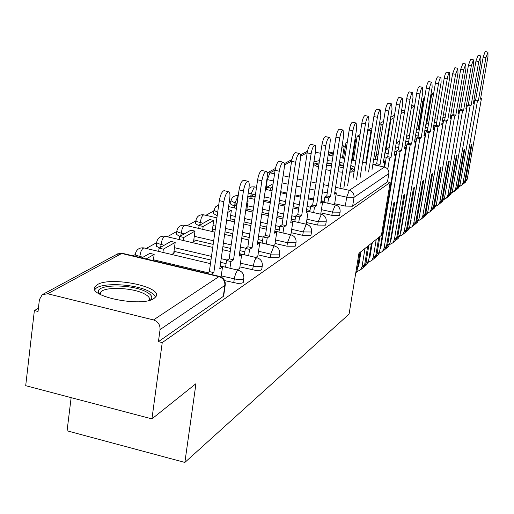 <?xml version="1.0" encoding="UTF-8"?>
<svg xmlns="http://www.w3.org/2000/svg" width="514" height="514" viewBox="0 0 514 514"><rect width="100%" height="100%" fill="white"/><g stroke="black" fill="none" stroke-linecap="round" stroke-linejoin="round"><path stroke-width="0.77" d="M320.922 212.88L331.838 215.334L339.394 215.424L339.645 214.942M306.453 222.53L317.671 225.074L325.465 225.138L325.735 224.618M291.187 232.707L302.72 235.348L310.771 235.393L311.06 234.814M275.061 243.463L286.928 246.2L295.248 246.219L295.563 245.589M257.996 254.835L270.223 257.687L278.826 257.675L279.166 256.981M239.903 266.888L255.606 270.377L260.29 270.255L261.42 269.811L261.793 269.053M224.663 280.631L237.693 283.387L241.753 283.169L242.942 282.7L243.347 281.865M97.358 284.647L95.129 286.561C86.506 296.321 141.8 307.571 153.982 298.467L155.845 296.726C163.568 286.921 110.574 276.057 97.358 284.647M313.521 164.441L318.474 167.301M325.895 169.626L330.714 170.68M338.013 171.798L342.562 172.203M349.751 172.254L354.127 171.599M230.895 201.437L229.193 202.381M213.843 210.901L205.876 215.321M195.84 220.898L187.128 225.736M176.803 231.467L167.268 236.761M156.654 242.659L146.214 248.455M135.278 254.526L132.953 255.818M38.396 308.323L34.374 310.552L38.03 311.471L39.405 299.611L42.238 294.683L47.641 293.751L153.48 319.933L218.906 276.628L121.709 253.486L47.641 293.751M71.138 397.637L67.077 430.822L184.86 462.433L195.956 383.675L151.938 418.884L162.238 342.594L390.139 182.464L381.427 235.303L358.939 253.293L349.083 314.093L184.86 462.433M151.938 418.884L25.7 385.693L34.374 310.552M354.795 167.423L350.831 165.463M343.969 163.311L339.503 162.302M332.205 161.133L327.283 160.67M319.502 160.612L313.919 161.826M372.849 164.57L384.421 167.069C387.588 168.084 389.066 170.256 388.854 173.578L387.485 181.885L352.623 206.198L345.286 206.088L334.653 203.724M324.212 201.398L321.07 200.691M313.585 199.027L308.394 197.871M300.587 196.13L294.965 194.877M286.818 193.065L280.721 191.703M266.682 188.574L265.963 188.413L267.261 179.598L266.875 179.508M315.403 152.183L320.633 153.313M328.176 154.939L333.008 155.98M340.255 157.541L344.727 158.505M351.692 160.008L355.829 160.901M362.543 162.347L366.379 163.176M387.485 181.885L390.139 182.464M300.42 154.945L307.488 151.18M225.305 284.486L224.869 285.405L160.053 329.609L158.434 341.643L162.238 342.594M160.053 329.609C160.227 324.771 158.036 321.546 153.48 319.933M237.205 269.972L239.704 268.25M171.715 254.488L174.509 252.856L173.803 252.689M255.843 257.475L257.803 256.113M192.101 242.569L194.305 241.278L193.624 241.124M273.397 245.698L274.881 244.664M211.325 231.332L212.995 230.356L212.333 230.201M289.96 234.59L291.014 233.844M229.469 220.731L230.67 220.024L230.021 219.876M305.624 224.085L306.286 223.603M246.63 210.695L247.401 210.245L246.771 210.104M310.019 210.432L306.582 209.661M298.795 207.913L293.186 206.647M285.052 204.823L278.967 203.454M270.467 201.546L263.855 200.055M251.108 197.196L250.639 197.087L251.108 193.887L248.262 192.975M295.055 219.947L291.297 219.099M283.188 217.255L277.11 215.88M268.629 213.959L262.031 212.462M253.145 210.444L246.926 209.037M234.692 206.262L234.982 202.94L230.998 200.717C232.007 197.016 234.416 195.326 238.233 195.654M279.256 229.976L275.144 229.038M266.682 227.104L260.097 225.595M251.237 223.571L244.073 221.932M234.776 219.806L230.182 218.752M262.551 240.571L258.054 239.53M249.206 237.487L242.062 235.836M232.784 233.697L224.997 231.898M215.25 229.642L212.5 229.006M244.857 251.77L239.922 250.62M230.67 248.461L222.903 246.649M213.175 244.375L193.797 239.852M226.083 263.631L220.673 262.352M210.971 260.065L173.983 251.34M343.076 130.036C341.739 130.575 340.615 133.229 339.703 138.003L335.938 137.199C336.85 132.432 337.974 129.779 339.324 129.239L343.076 130.036L343.667 135.825L334.505 194.131L336.355 192.93L334.505 204.681M247.799 196.175L250.639 197.087M230.947 201.051L230.529 203.994L234.512 206.223M213.888 210.541L213.471 213.528L217.197 215.777M195.885 220.557L195.468 223.603L199.059 225.897M176.848 231.152L176.43 234.249L179.682 236.536M156.686 242.377L156.282 246.187L159.507 247.902M265.577 188.323L265.963 188.413M158.434 341.643L223.294 296.405L223.738 295.479M221.078 276.975L222.498 266.997L219.761 268.783L229.752 198.423C230.246 194.26 229.842 192.005 228.531 191.664C226.507 192.403 224.939 195.738 223.841 201.668L219.324 200.646C220.422 194.722 221.99 191.388 224.033 190.655L224.342 190.72M222.498 266.997L220.095 266.432M223.841 201.668L213.818 272.645L211.087 274.425M153.339 260.675L154.168 254.385L149.85 253.357L141.78 257.919M154.168 254.385L146.137 258.96M219.324 200.646L209.352 271.585L206.609 273.358M209.352 271.585L213.818 272.645M99.157 293.822L98.418 292.215C95.9 283.991 132.246 283.934 146.445 291.965C151.771 294.863 153.108 297.548 150.454 300.015M149.298 300.356C150.261 298.306 148.707 296.192 144.64 294.008C133.03 287.474 103.712 286.337 100.571 292.402L100.204 294.426M155.613 297.053L153.647 294.304L149.555 291.592C135.143 283.529 98.9 282.102 94.949 289.588L94.878 289.703M315.512 165.906L316.328 164.653L319.014 163.812M326.84 163.529L331.768 163.94M339.067 165.116L343.513 166.176M343.243 167.872L338.803 166.78M331.504 165.604L326.576 165.225M318.706 165.791L316.997 166.664M354.435 169.665L350.477 167.673M343.622 165.502L339.163 164.499M331.864 163.323L326.943 162.861M319.162 162.829L313.566 164.127M350.323 168.631L352.803 170.314L353.246 171.817M351.608 172.081L350.015 170.584M239.697 268.302L241.696 254.514L239.119 256.184L249.001 187.841C249.496 183.787 249.129 181.583 247.902 181.243C246 181.943 244.516 185.162 243.45 190.893L239.055 189.91C240.122 184.185 241.606 180.967 243.52 180.273L243.797 180.33M241.696 254.514L239.44 253.98M243.45 190.893L233.536 259.821L230.889 261.542L226.526 260.514L225.569 267.222M229.925 268.25L230.889 261.542M173.719 253.318L175.19 242.402L170.989 241.419L159.083 248.14L158.653 251.397M175.19 242.402L163.356 249.149L159.083 248.14M162.919 252.406L163.356 249.149M239.055 189.91L229.193 258.799L226.526 260.514M229.193 258.799L233.536 259.821M257.797 256.158L259.776 242.749L257.347 244.33L267.113 177.889C267.608 173.931 267.274 171.779 266.117 171.438C264.331 172.113 262.924 175.216 261.883 180.767L257.61 179.816C258.645 174.272 260.058 171.168 261.857 170.5L262.095 170.558M259.776 242.749L257.649 242.261M261.883 180.767L252.085 247.754L249.592 249.374L245.351 248.384L244.42 254.803M248.654 255.792L249.592 249.374M193.54 241.728L194.999 231.114L190.906 230.163L179.688 236.504L179.27 239.569M194.999 231.114L183.839 237.474L179.688 236.504M183.421 240.539L183.839 237.474M257.61 179.816L247.857 246.771L245.351 248.384M247.857 246.771L252.085 247.754M274.874 244.709L276.828 231.653L274.534 233.15L284.184 168.515C284.672 164.647 284.377 162.54 283.285 162.206C281.601 162.842 280.258 165.849 279.25 171.22L275.086 170.307C276.095 164.936 277.444 161.936 279.134 161.3L279.346 161.345M276.828 231.653L274.823 231.197M279.25 171.22L269.567 236.376L267.216 237.905L263.084 236.954L262.179 243.103M266.303 244.06L267.216 237.905M212.25 230.792L213.696 220.455L209.706 219.542L199.111 225.524L198.712 228.415M213.696 220.455L203.158 226.462L199.111 225.524M202.76 229.353L203.158 226.462M275.086 170.307L265.449 235.431L263.084 236.954M265.449 235.431L269.567 236.376M291.008 233.889L292.935 221.174L290.77 222.581L300.298 159.655C300.793 155.877 300.523 153.821 299.489 153.487C297.908 154.097 296.623 157.008 295.64 162.218L291.586 161.332C292.562 156.127 293.854 153.217 295.447 152.613L295.634 152.652M292.935 221.174L291.046 220.744M295.64 162.218L286.08 225.64L283.856 227.079L279.828 226.166L278.948 232.065M282.97 232.983L283.856 227.079M229.938 220.455L231.377 210.38L227.76 212.443M231.377 210.38L228.158 209.654M291.586 161.332L282.064 224.721L279.828 226.166M282.064 224.721L286.08 225.64M306.28 223.641L308.188 211.254L306.132 212.59L315.538 151.283C316.033 147.589 315.789 145.571 314.812 145.244C313.315 145.828 312.088 148.649 311.131 153.705L307.179 152.851C308.137 147.794 309.364 144.98 310.867 144.395L311.034 144.434M308.188 211.254L306.402 210.849M311.131 153.705L301.692 215.482L299.591 216.844L295.666 215.957L294.798 221.63M298.724 222.523L299.591 216.844M237.025 204.109L234.821 205.349L234.455 207.932M236.781 205.793L234.821 205.349M246.694 210.656L248.114 200.846L247.035 201.462M248.114 200.846L247.15 200.627M307.179 152.851L297.779 214.595L295.666 215.957M297.779 214.595L301.692 215.482M320.755 213.933L322.638 201.854L320.691 203.12L329.975 143.348C330.463 139.737 330.245 137.765 329.32 137.437C327.906 137.996 326.731 140.733 325.799 145.642L321.944 144.82C322.876 139.911 324.051 137.18 325.471 136.615L325.619 136.647M322.638 201.854L320.948 201.475M325.799 145.642L316.476 205.857L314.484 207.155L310.655 206.294L309.813 211.755M313.643 212.616L314.484 207.155M255.599 193.611L251.269 196.059L250.916 198.507M255.13 196.849L251.269 196.059M254.674 199.348L255.028 196.901M321.944 144.82L312.66 205.002L310.655 206.294M312.66 205.002L316.476 205.857M336.355 192.93L334.749 192.577M339.703 138.003L330.502 196.733L328.613 197.961L324.874 197.132L324.058 202.387M327.791 203.223L328.613 197.961M273.101 183.723L266.875 187.237L266.535 189.563M272.638 186.865L270.55 188.06L266.875 187.237M270.21 190.379L270.55 188.06M335.938 137.199L326.776 195.905L324.874 197.132M326.776 195.905L330.502 196.733M347.631 185.593L356.671 128.68L356.144 123.007C354.872 123.527 353.793 126.11 352.906 130.749L349.224 129.971C350.111 125.332 351.197 122.756 352.476 122.236L352.591 122.261M352.906 130.749L343.827 188.066M349.224 129.971L340.184 187.263M360.115 177.465L369.039 121.882L368.564 116.325C367.356 116.826 366.321 119.332 365.454 123.855L361.862 123.097C362.73 118.58 363.764 116.074 364.985 115.573L365.088 115.599M365.454 123.855L356.498 179.823M361.862 123.097L352.938 179.045M372.014 169.729L380.81 115.412L380.392 109.957C379.242 110.446 378.246 112.887 377.398 117.288L373.884 116.556C374.732 112.155 375.734 109.72 376.89 109.238L376.987 109.257M355.598 273.898L357.044 270.775L360.025 252.425M377.398 117.288L368.564 171.972M373.884 116.556L365.081 171.22M359.376 261.613L358.631 261.028M383.958 166.966L384.877 161.357L383.354 162.347L392.034 109.244L391.668 103.899C390.569 104.361 389.612 106.745 388.783 111.037L385.346 110.324C386.175 106.032 387.138 103.655 388.237 103.192L388.321 103.211M384.877 161.357L383.566 161.075M363.173 267.608L364.233 266.747L365.891 263.419L368.84 245.371M365.955 265.308L366.88 264.53L368.532 261.228L371.468 243.263M360.989 251.648L358.688 265.841L357.532 267.768M357.815 266.053L358.631 266.117M388.783 111.037L380.064 164.486L378.51 165.502L375.053 165.045M356.812 271.739L360.372 269.966L362.042 266.618L365.004 248.435M367.677 246.302L364.728 264.389L363.064 267.723L362.132 268.501M331.967 155.755L332.429 152.793L329.108 152.08L328.574 152.382M332.429 152.793L328.53 155.016M358.817 265.044L358.027 264.723M385.346 110.324L376.659 163.754L375.098 164.763M376.659 163.754L380.064 164.486M370.658 252.586L370.022 252.104M360.61 254.019L359.922 253.036M376.974 256.101L377.88 255.342L379.505 252.098L395.639 154.354L394.187 155.305L402.751 103.359L402.423 98.11C401.383 98.566 400.451 100.879 399.641 105.068L396.281 104.374C397.091 100.191 398.016 97.872 399.07 97.422L399.147 97.442M395.639 154.354L394.386 154.091M374.327 258.291L375.349 257.456L376.98 254.199L379.891 236.53M359.215 257.411L359.928 258.176M372.29 242.608L370.016 256.499L369.013 258.285M369.258 256.794L369.945 256.82M399.641 105.068L391.045 157.348L389.561 158.312L386.22 157.599L384.658 167.121M368.268 262.262L371.667 260.534L373.305 257.257L376.229 239.46M387.768 169.234L389.561 158.312M378.779 237.417L375.869 255.124L374.237 258.388L373.318 259.152M342.395 158.004L344.277 146.04L341.842 147.428M344.277 146.04L342.131 145.578M370.131 255.818L369.457 255.58M396.281 104.374L387.71 156.635L386.22 157.599M387.71 156.635L391.045 157.348M381.446 243.951L380.913 243.552M371.834 245.416L371.249 244.619M387.511 247.292L388.404 246.547L389.998 243.373L405.925 147.666L404.537 148.572L412.986 97.737L412.697 92.584C411.701 93.021 410.808 95.283 410.018 99.369L406.722 98.694C407.512 94.608 408.412 92.353 409.414 91.916L409.485 91.929M405.925 147.666L404.73 147.409M384.992 249.38L385.982 248.57L387.588 245.377L394.765 202.143L393.711 202.94L386.522 246.264L384.915 249.463L384.016 250.215M370.562 248.815L371.172 249.438M406.722 98.694L398.266 149.831L396.84 150.75L380.848 247.568L379.981 249.213M380.193 247.928L380.765 247.928M410.018 99.369L401.53 150.525L400.11 151.444L396.84 150.75M379.216 253.196L382.461 251.513L384.067 248.307L400.11 151.444M347.368 141.761L345.986 142.545L343.513 158.248M347.201 142.802L345.986 142.545M352.341 160.15L355.611 139.583L354.872 140.001M355.611 139.583L354.962 139.442M380.945 246.99L380.379 246.816M398.266 149.831L401.53 150.525M383.669 230.497L383.251 229.417M391.771 235.669L391.334 235.354M384.793 223.686L384.935 219.741L386.059 216.008M382.564 237.172L382.075 236.53M382.846 231.846L383.296 232.733M397.605 238.862L398.478 238.13L400.046 235.014L415.768 141.26L414.438 142.127L422.771 92.359L422.521 87.296C421.57 87.721 420.709 89.931 419.932 93.921L416.706 93.259C417.484 89.275 418.351 87.072 419.308 86.648L419.373 86.66M415.768 141.26L414.625 141.022M395.202 240.854L396.159 240.064L397.733 236.941L404.826 194.581L403.811 195.346L396.712 237.789L395.137 240.918L394.257 241.657M381.414 240.552L381.921 241.06M385.834 214.107L386.329 213.824L393.795 168.618L393.3 168.515M416.706 93.259L408.367 143.322L406.998 144.203L391.212 239.023L390.473 240.52M390.653 239.434L391.115 239.421M419.932 93.921L411.56 143.997L410.204 144.877L406.998 144.203M389.689 244.523L392.786 242.884L394.366 239.736L410.204 144.877M360.025 134.61L357.166 136.223L353.33 160.362M359.684 136.756L357.166 136.223M366.63 161.621L365.197 162.919M384.729 166.664L384.035 166.517M375.304 164.634L372.92 164.12M366.45 162.726L365.268 162.469M394.701 163.69L394.116 163.568M385.539 161.724L384.845 161.576M377.276 159.95L373.723 159.186M385.693 214.595L386.432 213.766M391.295 238.541L390.826 238.419M408.367 143.322L411.56 143.997M393.878 223.018L393.525 222.202M401.659 227.734L401.312 227.484M394.868 217.056L394.681 215.244M392.837 229.25L392.433 228.743M393.159 224.406L393.531 225.093M407.274 230.78L408.135 230.06L409.677 227.008L425.194 135.131L423.915 135.959L432.145 87.207L431.927 82.24C431.021 82.651 430.186 84.81 429.421 88.704L426.26 88.061C427.018 84.167 427.86 82.015 428.772 81.604L428.83 81.617M425.194 135.131L424.095 134.899M404.987 232.681L405.912 231.917L407.461 228.852L414.457 187.34L413.487 188.066L406.484 229.668L404.929 232.739L404.068 233.459M391.79 232.617L392.214 233.022M396.172 206.268L403.567 161.826M396.731 205.883L396.378 206.153M426.26 88.061L418.03 137.09L416.719 137.938L401.138 230.837L400.522 232.187M400.669 231.294L401.036 231.268M429.421 88.704L421.165 137.752L419.867 138.594L416.719 137.938M399.712 236.215L402.68 234.622L404.235 231.538L419.867 138.594M383.611 160.798L385.622 161.229M394.199 163.073L394.784 163.195M372.072 127.8L367.876 130.177L362.704 162.385M371.648 130.44L370.973 130.826L367.876 130.177M365.949 162.045L370.973 130.826M378.188 154.367L375.792 155.87L375.201 159.501M395.305 160.053L394.72 159.931M386.136 158.087L384.125 157.657M377.867 156.32L375.792 155.87M404.1 161.627L403.747 161.865M404.833 157.194L404.357 157.091M396.082 155.324L395.497 155.202M388.199 153.641L384.896 152.941M396.146 206.435L396.5 206.063M395.716 209.018L396.474 207.412M401.209 230.439L400.83 230.356M418.03 137.09L421.165 137.752M403.663 215.803L403.368 215.193M404.557 210.444L404.357 209.326M402.68 221.643L402.353 221.251M403.034 217.21L403.336 217.73M416.552 223.031L417.394 222.324L418.91 219.33L434.227 129.252L433.006 130.048L441.121 82.272L440.941 77.396C440.068 77.794 439.258 79.901 438.513 83.705L435.416 83.082C436.161 79.278 436.971 77.171 437.844 76.772L437.902 76.785M434.227 129.252L433.18 129.033M414.368 224.849L415.267 224.104L416.783 221.097L423.697 180.395L422.765 181.095L415.845 221.875L414.323 224.894L413.474 225.601M395.934 208.498L395.748 211.762M401.73 224.991L402.07 225.305M406.587 198.365L406.137 198.706M435.416 83.082L427.295 131.121L426.035 131.931L410.153 224.181M438.513 83.705L430.366 131.764L429.119 132.573L426.035 131.931M409.324 228.255L412.157 226.7L413.686 223.674L429.119 132.573M395.568 154.798L396.153 154.926M404.422 156.686L404.904 156.789M383.56 121.317L379.486 123.617M383.142 123.893L381.176 125.011L379.319 124.626M376.209 155.613L381.176 125.011M389.214 147.454L385.873 149.548L385.301 153.024M405.417 153.712L404.936 153.609M396.66 151.848L394.823 151.457M388.77 150.165L385.873 149.548M413.86 155.003L413.41 155.305M414.535 150.962L414.155 150.878M406.169 149.188L405.687 149.086M398.639 147.589L395.568 146.933M405.861 200.357L406.413 199.4M427.295 131.121L430.366 131.764M413.044 208.845L412.819 208.401M413.873 203.962L413.693 203.229M412.504 210.265L412.742 210.644M425.457 215.591L426.286 214.897L427.776 211.954L442.895 123.611L441.725 124.375L449.731 77.543L449.577 72.744C448.741 73.136 447.957 75.192 447.231 78.918L444.192 78.308C444.918 74.588 445.709 72.532 446.55 72.14L446.595 72.153M442.895 123.611L441.886 123.405M423.369 217.326L424.236 216.606L425.733 213.657L432.557 173.732L431.664 174.407L424.834 214.402L423.337 217.364L422.502 218.058M405.173 204.463L405.295 206.075M416.032 191.157L415.685 191.42M444.192 78.308L436.174 125.397L434.972 126.174L419.398 216.484M447.231 78.918L439.187 126.026L437.992 126.804L434.972 126.174M418.537 220.609L421.262 219.099L422.765 216.124L437.992 126.804M397.971 147.447L398.691 147.267M405.745 148.764L406.221 148.867M414.207 150.563L414.592 150.647M394.379 115.946L393.422 115.74L390.724 117.263M394.103 117.642L390.961 119.434L390.389 119.319M386.053 149.439L390.961 119.434M399.751 140.842L396.204 143.072M415.094 147.627L414.714 147.544M406.722 145.854L405.045 145.494M399.185 144.254L396.114 143.605M423.215 148.655L422.868 148.887M415.826 143.284L415.44 143.207M408.624 141.768L405.764 141.164M415.511 192.454L415.916 191.851M436.174 125.397L439.187 126.026M422.816 197.633L422.681 197.164M455.59 74.324L452.609 73.727L454.896 67.694L457.871 68.285L455.59 74.324L447.662 120.514L446.512 121.259L443.55 120.649L428.271 209.057M434.015 208.44L436.296 204.874L451.221 118.194L450.091 118.933L457.993 73.001L457.871 68.285M451.221 118.194L450.251 117.995M432.017 210.104L432.859 209.404L434.33 206.506L441.063 167.339L440.209 167.982L433.463 207.226L431.991 210.13L431.169 210.811M414.361 199.252L414.509 200.177M427.385 213.271L430 211.794L431.477 208.877L446.512 121.259M407.223 141.472L408.662 141.53M415.479 142.969L415.865 143.046M404.614 157.149L404.679 156.744M404.698 110.947L402.655 110.523L401.46 111.204M404.576 111.679L401.048 113.684M409.831 134.527L406.523 136.595M416.359 140.091L414.83 139.769M409.157 138.574L406.298 137.97M418.184 136.165L415.53 135.612M424.737 185.066L425.02 184.687M452.609 73.727L444.7 119.903L443.55 120.649M444.7 119.903L447.662 120.514M463.628 69.91L460.698 69.326L462.915 63.428L465.838 63.999L463.628 69.91L455.796 115.22L454.691 115.939L451.78 115.335L436.81 201.873M442.239 201.565L444.481 198.063L459.22 112.99L458.135 113.697L465.935 68.638L465.838 63.999M459.22 112.99L458.289 112.804M440.325 203.165L442.593 199.631L449.242 161.19L448.42 161.807L441.764 200.325L439.509 203.852M423.266 193.733L423.388 194.292M435.885 206.217L438.397 204.778L439.849 201.918L454.691 115.939M416.109 135.728L418.21 136.004M409.619 134.662L414.38 106.09L411.303 107.844M414.38 106.09L411.688 105.537M419.373 129.11L418.692 128.969L416.398 130.408M425.598 134.546L424.204 134.257M418.698 133.1L416.044 132.541M427.352 130.774L424.879 130.26M460.698 69.326L452.892 114.622L451.78 115.335M452.892 114.622L455.796 115.22M471.344 65.663L468.472 65.098L470.625 59.322L473.49 59.887L471.344 65.663L463.622 110.131L462.561 110.818L459.702 110.234L445.053 194.767M450.155 194.954L452.359 191.51L466.911 107.985L465.87 108.666L473.567 64.443L473.49 59.887M466.911 107.985L466.018 107.805M448.324 196.483L450.547 193.02L457.113 155.273L456.316 155.87L449.744 193.688L447.527 197.151M444.051 199.432L446.473 198.031L447.9 195.217L462.561 110.818M424.898 130.164L427.365 130.678M418.165 129.297L422.868 101.252L421.114 102.247M422.868 101.252L421.339 100.937M428.496 123.996L427.083 123.707L425.855 124.478M434.459 129.207L433.193 128.943M427.847 127.832L425.374 127.318M435.943 125.544L433.842 125.108M468.472 65.098L460.769 109.546L459.702 110.234M460.769 109.546L463.622 110.131M478.772 61.584L475.951 61.031L478.046 55.371L480.86 55.923L478.772 61.584L471.145 105.235L470.124 105.897L467.322 105.325L466.86 107.979M457.775 188.587L459.946 185.201L474.313 103.173L473.31 103.822L480.911 60.408L480.86 55.923M474.313 103.173L473.458 102.993M451.915 192.898L456.798 189.403L458.199 186.659L464.682 149.58L463.917 150.159L457.428 187.295L455.243 190.7M454.247 191.536L455.655 188.773L470.124 105.897M433.848 125.075L435.988 125.519M424.57 98.142L423.652 98.662L418.55 129.059M424.455 98.829L423.652 98.662M426.395 124.137L431.047 96.593L430.507 96.895M431.047 96.593L430.578 96.497M437.253 119.068L434.915 118.792M436.624 122.756L434.324 122.281M443.871 120.437L442.445 120.141M475.951 61.031L468.344 104.663L467.322 105.325M468.344 104.663L471.145 105.235M485.923 57.658L483.154 57.112L485.184 51.567L487.953 52.107L485.923 57.658L478.393 100.519L477.41 101.155L474.653 100.596L474.21 103.147M465.119 182.451L467.258 179.123L481.445 98.534L480.481 99.157L487.979 56.527L487.953 52.107M481.445 98.534L480.622 98.36M459.49 186.608L464.193 183.222L465.575 180.523L471.974 144.1L471.242 144.652L464.829 181.14L462.677 184.487M461.733 185.278L463.12 182.56L477.41 101.155M433.745 92.957L431.741 94.088L426.704 123.945M433.495 94.447L431.741 94.088M445.053 117.86L442.914 117.417M451.742 115.56L450.707 115.348M445.657 114.307L443.518 113.87M483.154 57.112L475.643 99.96L474.653 100.596M475.643 99.96L478.393 100.519M340.152 211.717L339.908 212.198L332.346 212.102L321.423 209.654M331.838 215.334L332.346 212.102L335.366 204.913L322.606 202.066M326.249 221.309L325.985 221.83L318.185 221.759L306.961 219.221M317.671 225.074L318.185 221.759L321.34 214.344L308.169 211.382M311.587 231.422L311.298 231.994L303.247 231.942L291.701 229.308M302.72 235.348L303.247 231.942L306.151 224.432L306.729 224.342M296.09 242.107L295.781 242.73L287.461 242.711L275.581 239.974M286.928 246.2L287.461 242.711L290.494 234.956L291.123 234.853M279.706 253.402L279.365 254.096L270.756 254.102L258.523 251.25M270.223 257.687L270.756 254.102L273.923 246.09L274.617 245.981M262.333 265.372L261.967 266.13L260.836 266.573L256.145 266.689L240.436 263.207M252.509 269.863L254.43 260.958L255.824 258.407L257.128 257.777M243.899 278.074L243.495 278.916L242.306 279.378L237.442 279.526L221.232 275.896M233.703 282.79L234.532 277.412L235.682 273.615L237.147 270.955L238.567 270.293M345.286 206.088L346.699 197.19L336.053 194.832M327.251 192.878L322.445 191.818M314.947 190.154L309.749 189.004M301.936 187.276L296.308 186.029M288.148 184.218L282.038 182.868M273.506 180.979L267.261 179.598L270.004 172.858L274.56 173.861M283.105 175.743L289.221 177.092M297.388 178.891L303.022 180.131M310.848 181.853L316.052 183.003M323.557 184.654L328.369 185.715M335.578 187.302L349.289 190.321L384.421 167.069M307.211 152.632L300.542 156.256M291.618 161.107L284.415 165.026M275.125 170.076L270.004 172.858L267.184 172.993M310.514 207.206L307.076 206.435M299.283 204.688L293.667 203.428M285.533 201.604L279.443 200.242M270.942 198.333L264.324 196.849M253.974 194.53L251.108 193.887L254.346 186.845L251.436 186.948L248.917 188.407M295.556 216.638L291.798 215.79M283.683 213.952L277.605 212.578M269.118 210.663L262.513 209.166M253.627 207.155L247.401 205.748M237.121 203.422L234.982 202.94L238.226 195.693M279.764 226.584L275.652 225.646M267.184 223.712L260.598 222.209M251.731 220.185L244.561 218.553M235.258 216.426L230.664 215.379M263.065 237.089L258.561 236.048M249.714 234.011L242.563 232.36M233.285 230.227L225.492 228.428M215.732 226.179L212.982 225.543M203.107 223.269L197.466 221.759L196.213 221.02L195.937 220.159C197.035 216.176 199.631 214.396 203.73 214.833L202.702 215.411L201.327 217.724L199.657 225.222M245.576 248.236L240.443 247.041M231.184 244.889L223.41 243.077M213.676 240.815L194.286 236.299M184.205 233.954L178.435 232.379L177.163 231.615L176.906 230.709C178.037 226.603 180.71 224.779 184.931 225.228L183.537 226.186L182.129 228.884L180.671 235.945M227.194 260.09L221.193 258.677M211.492 256.396L174.477 247.684M164.178 245.262L158.28 243.636L156.995 242.833L156.757 241.888C157.914 237.654 160.67 235.772 165.026 236.234L163.542 237.25L162.064 240.038L160.561 247.305M207.675 272.671L153.455 259.769M142.937 257.263L136.897 255.574L135.6 254.738L135.375 253.743C136.576 249.367 139.422 247.427 143.92 247.915L142.654 248.603L141.061 251.179L139.487 257.373M144.267 247.992L210.47 263.65M217.673 212.411L213.94 210.175L215.552 206.879L218.707 205.028M165.335 236.311L212.751 247.395M185.207 225.293L214.897 232.161M203.974 214.884L216.908 217.852M254.52 186.884L256.512 187.327M223.294 296.405L224.869 285.405C225.061 280.997 223.07 278.068 218.906 276.628L219.825 276.506M352.623 206.198L354.043 197.318L346.699 197.19L349.289 190.321C352.668 191.433 354.255 193.759 354.043 197.318L388.854 173.578M43.478 294.008L116.717 254.372L122.762 253.396M357.044 270.775L355.958 271.681M359.151 263.001L358.181 263.791M368.532 261.228L365.891 263.419M364.728 264.389L362.042 266.618M359.061 263.547L358.091 264.344M370.472 253.717L369.65 254.391M379.505 252.098L376.98 254.199M375.869 255.124L373.305 257.257M370.388 254.25L369.56 254.925M381.298 244.844L380.611 245.409M389.998 243.373L387.588 245.377M386.522 246.264L384.067 248.307M381.215 245.371L380.521 245.936M391.655 236.35L391.09 236.819M400.046 235.014L397.733 236.941M396.712 237.789L394.366 239.736M391.572 236.864L391.006 237.333M401.575 228.222L401.126 228.595M409.677 227.008L407.461 228.852M406.484 229.668L404.235 231.538M401.492 228.724L401.042 229.096M411.091 220.429L410.737 220.712M418.91 219.33L416.783 221.097M415.845 221.875L413.686 223.674M411.007 220.917L410.654 221.206M427.776 211.954L425.733 213.657M424.834 214.402L422.765 216.124M436.296 204.874L434.33 206.506M433.463 207.226L431.477 208.877M444.481 198.063L442.593 199.631M441.764 200.325L439.849 201.918M452.359 191.51L450.547 193.02M449.744 193.688L447.9 195.217M459.946 185.201L458.199 186.659M457.428 187.295L455.655 188.773M467.258 179.123L465.575 180.523M464.829 181.14L463.12 182.56M135.047 256.319L135.304 254.289M243.276 282.359L243.829 278.575C244.169 274.309 242.312 271.527 238.258 270.223L220.165 265.944M261.729 269.497L262.268 265.822C262.603 261.677 260.797 258.979 256.859 257.713L239.485 253.646M279.108 257.385L279.642 253.807C279.963 249.778 278.209 247.15 274.38 245.923L257.681 242.062M295.505 245.949L296.038 242.467C296.353 238.554 294.644 235.997 290.911 234.808L274.836 231.12M311.009 235.142L311.535 231.75C311.844 227.933 310.18 225.453 306.543 224.297L292.935 221.206M325.69 224.914L326.204 221.605C326.506 217.891 324.88 215.469 321.34 214.344M339.6 215.212L340.114 211.986C340.409 208.363 338.822 206.005 335.366 204.913M222.472 249.669L230.24 251.487M224.644 234.416L232.424 236.215M241.696 238.361L248.84 240.019M226.674 220.088L234.48 221.875M243.771 224.008L250.935 225.646M259.795 227.676L266.374 229.186M228.589 206.602L236.408 208.376M245.724 210.489L252.901 212.121M261.787 214.139L268.379 215.636M276.86 217.557L282.931 218.938M247.568 197.755L254.758 199.368M263.663 201.372L270.274 202.857M278.768 204.771L284.859 206.14M292.986 207.964L298.595 209.23M265.43 189.313L272.054 190.79M280.573 192.692L286.671 194.054M294.818 195.866L300.439 197.119M308.239 198.86L313.431 200.017M223.661 296.032L225.228 285.045C225.575 280.644 223.661 277.772 219.484 276.423L122.371 253.299L117.597 253.865M291.913 159.546L284.274 163.683M275.427 168.47L267.177 172.935M224.033 190.655L228.531 191.664M100.166 294.265L98.418 292.215M100.314 294.483L100.571 292.402M243.52 180.273L247.902 181.243M261.857 170.5L266.117 171.438M279.134 161.3L283.285 162.206M295.447 152.613L299.489 153.487M310.867 144.395L314.812 145.244M325.471 136.615L329.32 137.437M352.476 122.236L356.144 123.007M364.985 115.573L368.564 116.325M376.89 109.238L380.392 109.957M388.237 103.192L391.668 103.899M366.88 264.53L364.233 266.747M363.064 267.723L360.372 269.966M399.07 97.422L402.423 98.11M377.88 255.342L375.349 257.456M374.237 258.388L371.667 260.534M409.414 91.916L412.697 92.584M388.404 246.547L385.982 248.57M384.915 249.463L382.461 251.513M419.308 86.648L422.521 87.296M398.478 238.13L396.159 240.064M395.137 240.918L392.786 242.884M428.772 81.604L431.927 82.24M408.135 230.06L405.912 231.917M404.929 232.739L402.68 234.622M437.844 76.772L440.941 77.396M417.394 222.324L415.267 224.104M414.323 224.894L412.157 226.7M446.55 72.14L449.577 72.744M426.286 214.897L424.236 216.606M423.337 217.364L421.262 219.099M434.825 207.759L432.859 209.404M431.991 210.13L430 211.794M443.042 200.897L441.147 202.477M440.312 203.178L438.397 204.778M450.939 194.298L449.12 195.815M448.317 196.489L446.473 198.031M458.552 187.938L456.798 189.403M465.883 181.815L464.193 183.222"/></g></svg>
